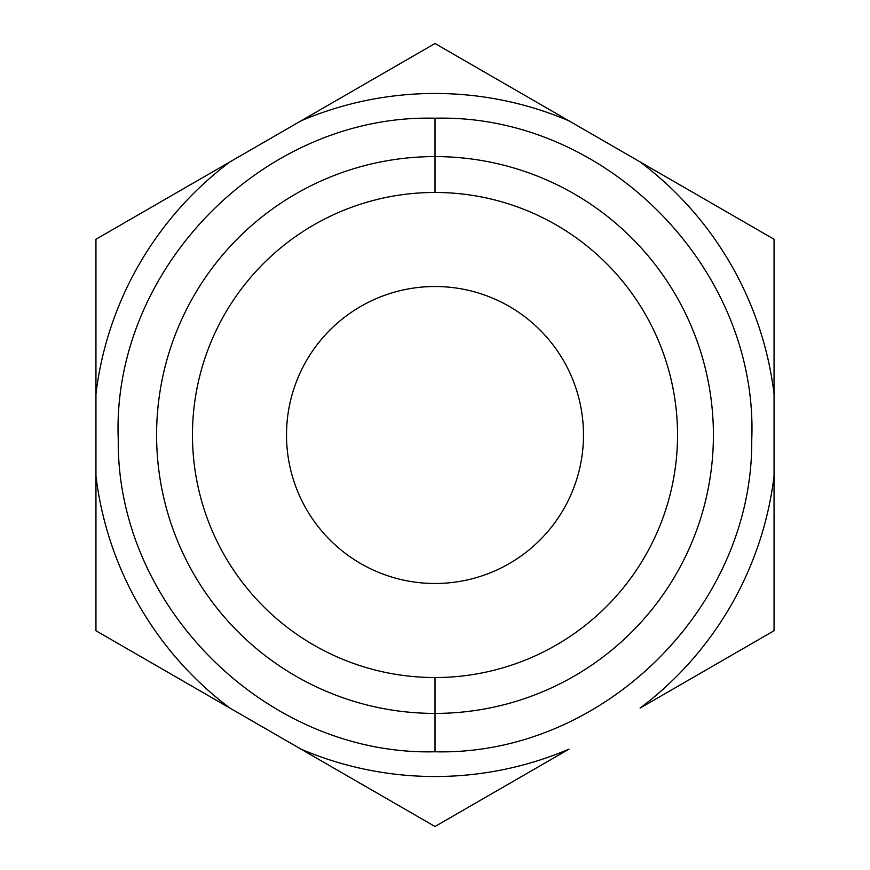 <?xml version="1.0" encoding="UTF-8"?>
<svg xmlns="http://www.w3.org/2000/svg" width="870" height="870" viewBox="0 0 870 870"><rect width="100%" height="100%" fill="white"/><g stroke="black" fill="none" stroke-linecap="round" stroke-linejoin="round"><path stroke-width="1.3" d="M774.05 476.042L774.05 630.75L640.07 708.104A341.519 341.519 0 0 0 774.05 476.042L774.05 630.75L640.07 708.104A341.519 341.519 0 0 0 774.05 476.042L774.05 393.958L774.05 476.042M774.05 239.25L774.05 393.958A341.519 341.519 0 0 0 640.07 161.896L774.05 239.25L774.05 393.958A341.519 341.519 0 0 0 640.07 161.896L568.98 120.854A341.519 341.519 0 0 0 301.02 120.854L435 43.5L568.98 120.854A341.519 341.519 0 0 0 301.02 120.854L229.93 161.896A341.519 341.519 0 0 0 95.95 393.958L95.95 239.25L229.93 161.896A341.519 341.519 0 0 0 95.95 393.958L95.95 476.042A341.519 341.519 0 0 0 229.93 708.104L95.95 630.75L95.95 476.042A341.519 341.519 0 0 0 229.93 708.104L301.02 749.146A341.519 341.519 0 0 0 568.98 749.146L435 826.5L301.02 749.146A341.519 341.519 0 0 0 568.98 749.146L435 826.5L95.95 630.75L95.95 239.25L435 43.5L774.05 239.25M435 156.589L435 118.222L435 156.589A278.411 278.411 0 0 0 156.589 435A278.411 278.411 0 0 0 435 713.411L435 751.778L435 713.411A278.411 278.411 0 0 0 713.411 435A278.411 278.411 0 0 0 435 156.589A278.411 278.411 0 0 1 713.411 435A278.411 278.411 0 0 1 435 713.411L435 677.534A242.534 242.534 0 0 0 677.534 435A242.534 242.534 0 0 0 435 192.466L435 156.589L435 192.466A242.534 242.534 0 0 0 192.466 435A242.534 242.534 0 0 0 435 677.534A242.534 242.534 0 0 0 677.534 435A242.534 242.534 0 0 0 435 192.466A242.534 242.534 0 0 0 192.466 435A242.534 242.534 0 0 0 435 677.534L435 713.411A278.411 278.411 0 0 1 156.589 435A278.411 278.411 0 0 1 435 156.589M583.487 435A148.487 148.487 0 0 1 435 583.487A148.487 148.487 0 0 1 286.513 435A148.487 148.487 0 0 1 435 286.513A148.487 148.487 0 0 1 583.487 435A148.487 148.487 0 0 0 435 286.513A148.487 148.487 0 0 0 286.513 435A148.487 148.487 0 0 0 435 583.487A148.487 148.487 0 0 0 583.487 435M435 118.222C606.096 113.709 758.934 268.971 751.734 439.981C753.322 607.467 602.453 755.997 435 751.778C267.547 755.997 116.678 607.477 118.266 439.981C111.066 268.971 263.904 113.709 435 118.222"/></g></svg>
